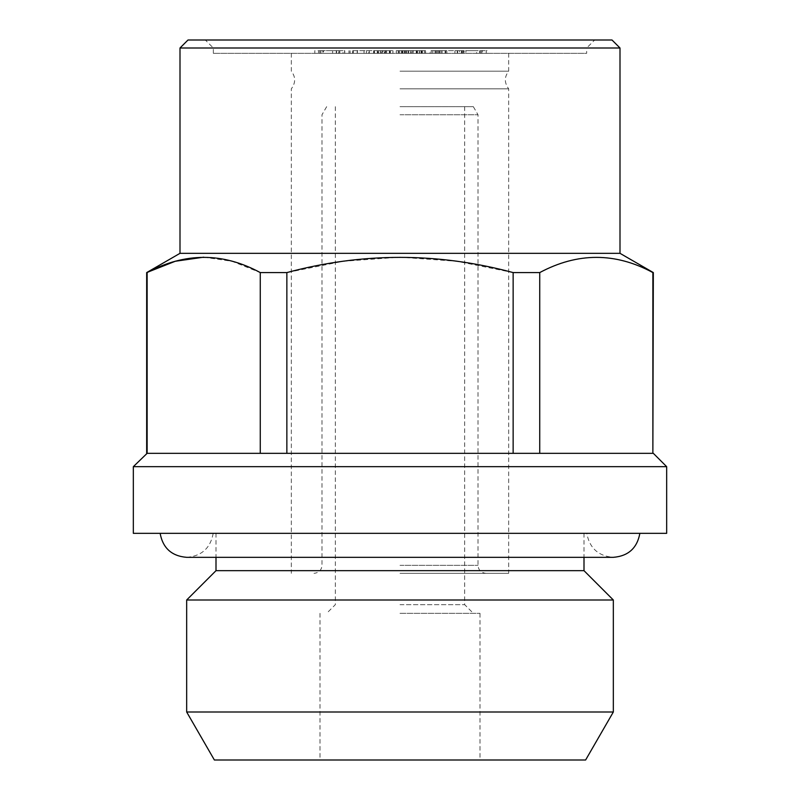 <?xml version="1.0" encoding="UTF-8"?>
<svg xmlns="http://www.w3.org/2000/svg" width="800" height="800" viewBox="0 0 800 800"><rect width="100%" height="100%" fill="white"/><g stroke="black" fill="none" stroke-linecap="round" stroke-linejoin="round"><path stroke-width="0.6" stroke-dasharray="4 3" d="M336.58 53.33L344.6 53.33L344.6 50.67L343.01 50.67L343.01 53.33L314.8 53.33L314.8 50.67L318.58 50.67L318.58 53.33L336.58 53.33L336.58 50.67L338.48 50.67L338.48 53.33L339.79 53.33L339.79 50.67L338.48 50.67L343.01 50.67L338.91 50.67L338.91 53.33M338.91 50.67L318.58 50.67L336.26 50.67L322.85 50.67L322.85 53.33L323.43 53.33L323.43 50.67L322.85 50.67L336.58 50.67M332.62 50.67L332.62 53.33M336.26 50.67L336.26 53.33M320.86 50.67L320.86 53.33M352.69 50.67L390.36 50.67L353.26 50.67L357.38 50.67L357.38 53.33L344.75 53.33L390.36 53.33L353.26 53.33L357.38 53.33L357.38 50.67L352.69 50.67L352.69 53.33M352.35 53.33L353.26 53.33L353.26 50.67L352.35 50.67L352.35 53.33M364.03 50.67L364.03 53.33M369.19 50.67L369.19 53.33M373.92 50.67L373.92 53.33M369.3 50.67L369.3 53.33L368.73 53.33L368.73 50.67L369.3 50.67M373.81 50.67L373.81 53.33L392.86 53.33L373.82 53.33L373.82 50.67L392.86 50.67L373.73 50.67L373.82 53.33M385.66 50.67L385.66 53.33M390.36 50.67L390.36 53.33M373.64 50.67L373.64 53.33M366.45 50.67L366.45 53.33M357.2 50.67L357.2 53.33M350.07 50.67L350.07 53.33M348.96 50.67L348.96 53.33M344.75 50.67L344.75 53.33M416.65 53.33L401.47 53.33L401.47 50.67L401.48 53.33L416.65 53.33L416.81 50.67L416.81 53.33M416.81 50.67L401.48 50.67L406.89 50.67L406.89 53.33M406.89 50.67L416.65 50.67M416.93 50.67L396.32 50.67L422.06 50.67L416.93 50.67L416.93 53.33L396.32 53.33L416.93 53.33M421.5 50.67L421.99 53.33L421.5 50.67M422.2 50.67L422.06 53.33L422.2 50.67M417.27 50.67L416.36 50.67L416.36 53.33L417.27 53.33L417.27 50.67M396.28 50.67L396.32 53.33L396.28 50.67M416.26 50.67L416.26 53.33M412.04 50.67L412.04 53.33M398.26 50.67L398.26 53.33M402.97 50.67L402.97 53.33M404.76 50.67L417.46 50.67L410.97 50.67L410.96 53.33L402.44 53.33L417.46 53.33L410.97 53.33L410.97 50.67L402.44 50.67L402.44 53.33L402.34 50.67L404.76 50.67L404.76 53.33M417.14 50.67L417.14 53.33M405.39 50.67L405.39 53.33M437.27 53.33L446.83 53.33L435.29 53.33L437.27 53.33L437.27 50.67L439.4 50.67L439.4 53.33M439.55 53.33L439.55 50.67L446.83 50.67L435.29 50.67L435.29 53.33L435.29 50.67L437.27 50.67M440.92 50.67L440.92 53.33M445.67 50.67L445.67 53.33M446.83 50.67L446.83 53.33M442.07 50.67L442.07 53.33M445.14 50.67L445.14 53.33M439.55 50.67L437.38 50.67L437.38 53.33M439.4 50.67L431.19 50.67L436.23 50.67L432.77 50.67L433.93 50.67L433.93 53.33M433.93 50.67L437.38 50.67M432.77 50.67L432.77 53.33M436.23 50.67L436.23 53.33M429.99 53.33L431.19 53.33L431.19 50.67L429.99 50.67L429.99 53.33M435.08 50.67L435.08 53.33M438.73 50.67L438.73 53.33M461.73 53.33L457.22 53.33L464.14 53.33L461.73 53.33L461.73 50.67L457.22 50.67L457.22 53.33M461.73 50.67L464.14 50.67L464.14 53.33M464.14 50.67L459.63 50.67L459.63 53.33M459.63 50.67L457.22 50.67M447.05 53.33L459.43 53.33L447.05 53.33L447.05 50.67L442.53 50.67L442.53 53.33M442.53 50.67L459.43 50.67L459.43 53.33M459.43 50.67L447.05 50.67M454.92 50.67L454.92 53.33M476.61 50.67L461.41 50.67L486.25 50.67L465.78 50.67L465.78 53.33L486.25 53.33L481.72 53.33L482.49 53.33L482.49 50.67L481.72 50.67L481.72 53.33L465.78 53.33L465.99 50.67L476.61 50.67L476.61 53.33M479.6 50.67L479.6 53.33M486.25 50.67L486.25 53.33L487.5 53.33L487.5 50.67L486.25 50.67M481.88 50.67L481.88 53.33M461.41 50.67L461.41 53.33L457.6 53.33L457.6 50.67L461.41 50.67M463.48 50.67L463.48 53.33M480.38 50.67L480.38 53.33M419.27 53.33L406.55 53.33L421.7 53.33L419.27 53.33L419.27 50.67L406.55 50.67L419.27 50.67M421.81 53.33L421.7 50.67L421.81 53.33M417.46 50.67L417.46 53.33M413.46 50.67L398.47 50.67L398.47 53.33L425.65 53.33L425.65 50.67L413.46 50.67L413.46 53.33L398.58 53.33L398.58 50.67L425.54 50.67L425.54 53.33L413.46 53.33M404.5 50.67L404.5 53.33M421.43 50.67L421.43 53.33M424.42 50.67L424.42 53.33M422.36 50.67L422.36 53.33M419.49 50.67L419.49 53.33M410.65 50.67L410.65 53.33M402.57 50.67L402.57 53.33M399.56 50.67L399.56 53.33M401.65 50.67L401.65 53.33M406.55 50.67L406.55 53.33M413.14 50.67L413.14 53.33M381.27 53.33L386.47 53.33L386.47 50.67L377.27 50.67L377.27 53.33L381.27 53.33L381.27 50.67L386.41 50.67L386.41 53.33L377.32 53.33L377.32 50.67L381.27 50.67M382.95 53.33L389.43 53.33L389.43 50.67L389.36 53.33L377.92 53.33L377.92 50.67L377.99 53.33L382.95 53.33L382.95 50.67L389.36 50.67L384.45 50.67L384.45 53.33M384.45 50.67L382.95 50.67M392.97 50.67L392.86 53.33L392.97 50.67M374.38 50.67L374.48 53.33L374.38 50.67M390.03 50.67L389.95 53.33L390.03 50.67M386.58 50.67L386.58 53.33M384.85 50.67L384.85 53.33M378.72 50.67L378.72 53.33M380.9 50.67L380.9 53.33M382.46 50.67L382.46 53.33M400 106.67L473.33 106.67L400 106.67M146.67 453.33L286.86 453.33L286.86 272.58L343.09 261.29L400 257.18L456.91 261.29L513.14 272.58L513.14 453.33L539.73 453.33L539.73 272.58C577.22 252.31 614.93 252.31 652.87 272.58L652.87 453.33L539.73 453.33L653.33 453.33M513.14 272.58L539.73 272.58M539.73 453.33L652.87 453.33M286.86 453.33L513.14 453.33M147.13 453.33L260.27 453.33L147.13 453.33L146.67 272.58M203.7 257.18L232.14 261.31L260.27 272.58L260.27 453.33M260.27 272.58L286.86 272.58M594.67 40L205.33 40L594.67 40L586.67 48L213.33 48L586.67 48L586.67 53.33L213.33 53.33L586.67 53.33M188 40L612 40M400 573.33L508.67 573.33L400 573.33M400 613.33L480 613.33L400 613.33M214.38 760L585.62 760M133.33 533.33L666.67 533.33M400 88.82L508.67 88.82L400 88.82M186.67 712L613.33 712M216 570.67L584 570.67M186.67 600L613.33 600M400 71.18L508.67 71.18L400 71.18M180 253.33L620 253.33M180 48L620 48M133.33 466.67L666.67 466.67M400 114.75L478 114.75L400 114.75M400 604.67L464.67 604.67L400 604.67M380.65 50.67L380.65 53.33M384.9 50.67L384.9 53.33M408.73 50.67L408.73 53.33M408.32 50.67L408.32 53.33M400 565.33L478 565.33L400 565.33M319.82 53.33L319.82 50.67M421.02 53.33L421.02 50.67M417.32 53.33L417.32 50.67M435.24 53.33L435.24 50.67M462.54 53.33L462.54 50.67M291.33 53.33L291.33 71.18C295.75 76.96 295.75 82.84 291.33 88.82L291.33 573.33M508.67 53.33L508.67 71.18C504.25 76.96 504.25 82.84 508.67 88.82L508.67 573.33M320 613.33L320 760M480 613.33L480 760M216 533.33L216 557.33M584 533.33L584 557.33M213.33 53.33L213.33 48L205.33 40M473.33 106.67L478 114.75L478 565.33C478.43 570.15 481.1 572.81 486 573.33M326.67 106.67L322 114.75L322 565.33C321.57 570.15 318.9 572.81 314 573.33M335.33 106.67L335.33 604.67L326.67 613.33M464.67 106.67L464.67 604.67L473.33 613.33M213.2 533.33C210.48 548.1 201.63 556.1 186.67 557.33L613.33 557.33C598.37 556.1 589.52 548.1 586.8 533.33"/><path stroke-width="1.2" d="M620 48L180 48L188 40L612 40L620 48L620 253.33L653.33 272.58L652.87 453.33L652.87 272.58C615.38 252.31 577.66 252.31 539.73 272.58L539.73 453.33L513.14 453.33L513.14 272.58C437.71 252.31 362.29 252.31 286.86 272.58L286.86 453.33L260.27 453.33L260.27 272.58C222.78 252.31 185.07 252.31 147.13 272.58L147.13 453.33L133.33 466.67L133.33 533.33L666.67 533.33L666.67 466.67L133.33 466.67M652.87 453.33L539.73 453.33M539.73 272.58L513.14 272.58M513.14 453.33L286.86 453.33M286.86 272.58L260.27 272.58M260.27 453.33L147.13 453.33M203.7 257.18L175.25 261.27L146.67 272.58L146.67 453.33M585.62 760L214.38 760L186.67 712L613.33 712L585.62 760M584 557.33L584 570.67L216 570.67L186.67 600L186.67 712M584 570.67L613.33 600L186.67 600M620 253.33L180 253.33L146.67 272.58M216 557.33L216 570.67M613.33 600L613.33 712M180 48L180 253.33M653.33 453.33L666.67 466.67M639.87 533.33C637.15 548.1 628.3 556.1 613.33 557.33L186.67 557.33C171.7 556.1 162.85 548.1 160.13 533.33"/></g></svg>
